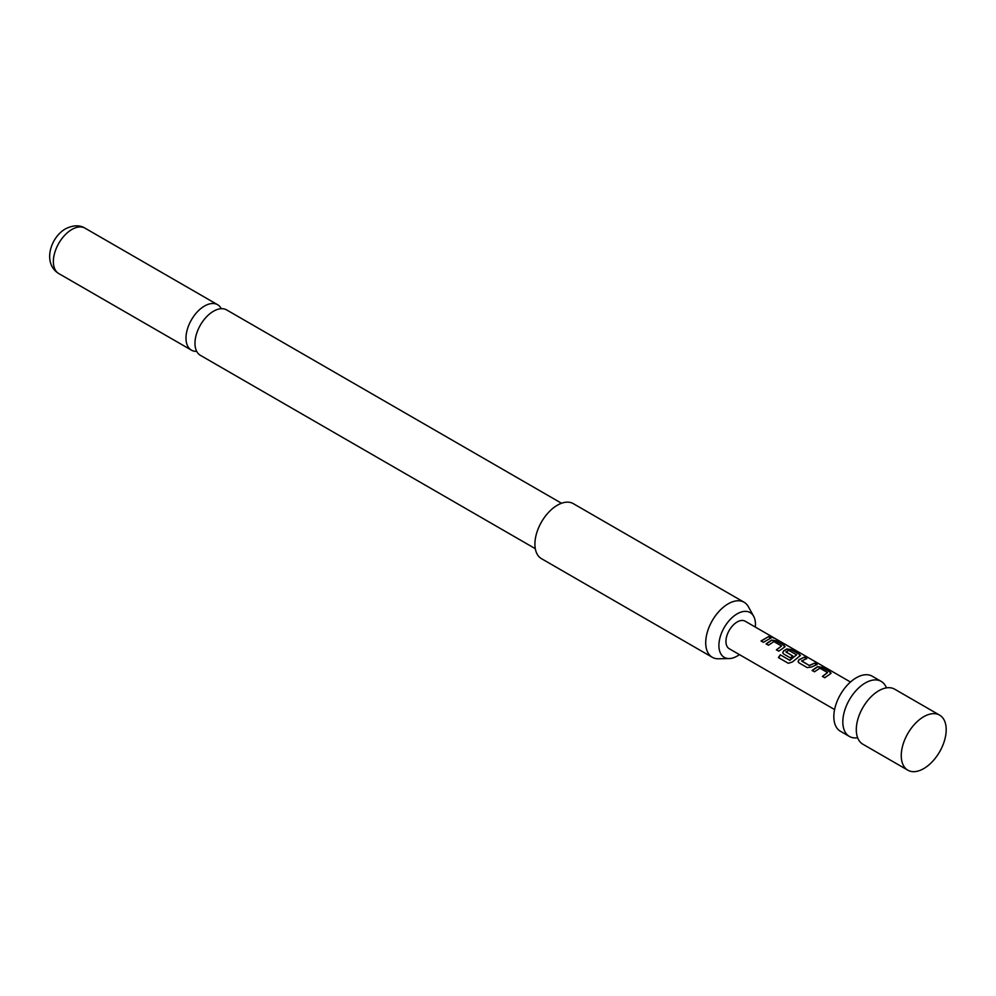 <?xml version="1.0" encoding="UTF-8"?>
<svg xmlns="http://www.w3.org/2000/svg" width="996" height="996" viewBox="0 0 996 996"><rect width="100%" height="100%" fill="white"/><g stroke="black" fill="none" stroke-linecap="round" stroke-linejoin="round"><path stroke-width="1.49" d="M773.481 637.602L771.016 637.129C770.033 636.071 770.854 636.232 773.481 637.602L774.141 638.087M770.916 637.415C769.92 636.357 770.717 636.506 773.332 637.876L773.618 638.05M862.885 744.236L907.829 770.182L862.885 744.236A31.785 18.351 -60 0 1 856.871 735.173A31.785 18.351 -60 0 1 862.885 707.534A31.785 18.351 -60 0 1 883.826 688.497A31.785 18.351 -60 0 1 894.669 689.182L939.614 715.128A31.785 18.351 120 0 0 923.728 716.709A31.785 18.351 120 0 0 901.256 755.628A31.785 18.351 120 0 0 907.829 770.182L907.829 770.182A31.785 18.351 120 0 0 939.614 751.831A31.785 18.351 120 0 0 939.614 715.128M535.288 548.672L200.408 355.335A26.22 15.139 -60 0 1 194.979 343.321A26.22 15.139 -60 0 1 196.785 333.05A26.22 15.139 -60 0 1 205.525 317.911A26.22 15.139 -60 0 1 213.518 311.213A26.22 15.139 -60 0 1 226.627 309.905L561.507 503.254M840.412 731.251L849.401 736.442L840.412 731.251A31.785 18.351 120 0 1 840.412 694.548A31.785 18.351 120 0 1 872.197 676.197L881.186 681.389A31.785 18.351 120 0 0 849.401 699.74A31.785 18.351 120 0 0 849.401 736.442L849.401 736.442A31.785 18.351 120 0 0 857.643 737.737M812.114 670.433L817.567 666.648L821.924 667.295L830.191 672.063L830.228 673.956L824.775 677.741L822.41 676.384L827.552 672.574L819.92 668.167L814.467 671.79L812.114 670.433M831.125 673.159L830.228 673.956M822.497 676.583L827.552 672.574M807.233 667.619L798.979 662.85L798.082 661.655L798.929 659.701L804.382 657.161L806.748 658.53L801.606 661.033L809.225 665.44L814.691 663.112L817.056 664.481L811.591 667.009L807.233 667.619M801.606 660.834L809.225 665.44M780.341 654.845L789.679 660.236L796.613 654.87L788.67 650.276L786.006 652.031L792.716 655.903L790.401 657.895L783.64 653.986L782.744 652.791L783.591 650.849L786.89 648.931L791.247 649.579L799.514 654.347L799.551 656.24L792.318 662.016L788.309 663.286L778.386 657.559L780.341 654.845L789.679 660.236M789.791 660.41L796.613 654.708M786.006 651.82L792.741 656.14M800.448 655.443L799.551 656.24M766.098 643.864L771.551 640.079L775.909 640.727L784.176 645.495L784.213 647.388L778.76 651.172L776.394 649.815L781.536 646.006L773.904 641.598L768.451 645.221L766.098 643.864M785.109 646.591L784.213 647.388M776.469 650.015L781.536 646.006M771.016 637.129L770.431 636.469M761.056 640.951L768.675 636.544L771.041 637.913L763.422 642.32L761.056 640.951M850.484 682.023L745.133 621.193A15.886 9.176 120 0 0 729.234 630.368A15.886 9.176 120 0 0 729.234 648.72L834.586 709.55L729.234 648.72M755.329 627.082A25.859 14.928 120 0 0 755.466 624.405A25.859 14.928 120 0 0 753.648 616.275A25.859 14.928 120 0 0 733.106 616.723A25.859 14.928 120 0 0 718.9 645.508A25.859 14.928 120 0 0 729.246 658.555A25.859 14.928 120 0 0 739.43 654.609M729.246 658.555L718.427 658.779A31.785 18.351 -60 0 1 712.302 657.298A31.785 18.351 -60 0 1 705.716 642.744A31.785 18.351 -60 0 1 719.598 610.76A31.785 18.351 -60 0 1 744.087 602.244A31.785 18.351 -60 0 1 748.432 606.801L753.648 616.275M744.087 602.244L573.273 503.627A31.785 18.351 120 0 0 548.784 512.143A31.785 18.351 120 0 0 534.914 544.127A31.785 18.351 120 0 0 541.488 558.681L712.302 657.298M221.336 308.698A26.22 15.139 120 0 0 217.638 304.726A26.22 15.139 120 0 0 204.529 306.021A26.22 15.139 120 0 0 185.991 338.13A26.22 15.139 120 0 0 191.419 350.144A26.22 15.139 120 0 0 196.71 351.364M886.428 687.887A31.785 18.351 120 0 0 881.186 681.389M761.131 641.15L768.675 636.544M768.601 636.83L770.954 638.199M766.173 644.063L771.514 640.353L775.909 640.727M775.834 641.013L784.176 645.495M784.101 645.782L785.035 646.74M778.536 657.671L780.453 655.019M782.781 652.89L783.615 651.085L786.852 649.205L791.173 649.865L799.514 654.347M799.439 654.633L800.373 655.592M798.12 661.742L798.929 659.701M809.262 665.677L814.691 663.112M814.616 663.398L816.981 664.768M798.954 659.937L804.382 657.161M804.307 657.447L806.673 658.817M812.188 670.632L817.529 666.922L821.924 667.295M821.849 667.581L830.191 672.063M830.116 672.35L831.05 673.308M71.911 229.454A26.22 15.139 120 0 0 54.78 252.561A26.22 15.139 120 0 0 58.801 273.576C42.367 263.579 50.248 237.471 65.549 228.819C73.181 225.059 79.68 224.835 85.021 228.159A26.22 15.139 120 0 0 71.911 229.454M58.801 273.576L191.419 350.144M85.021 228.159L217.638 304.726"/></g></svg>
